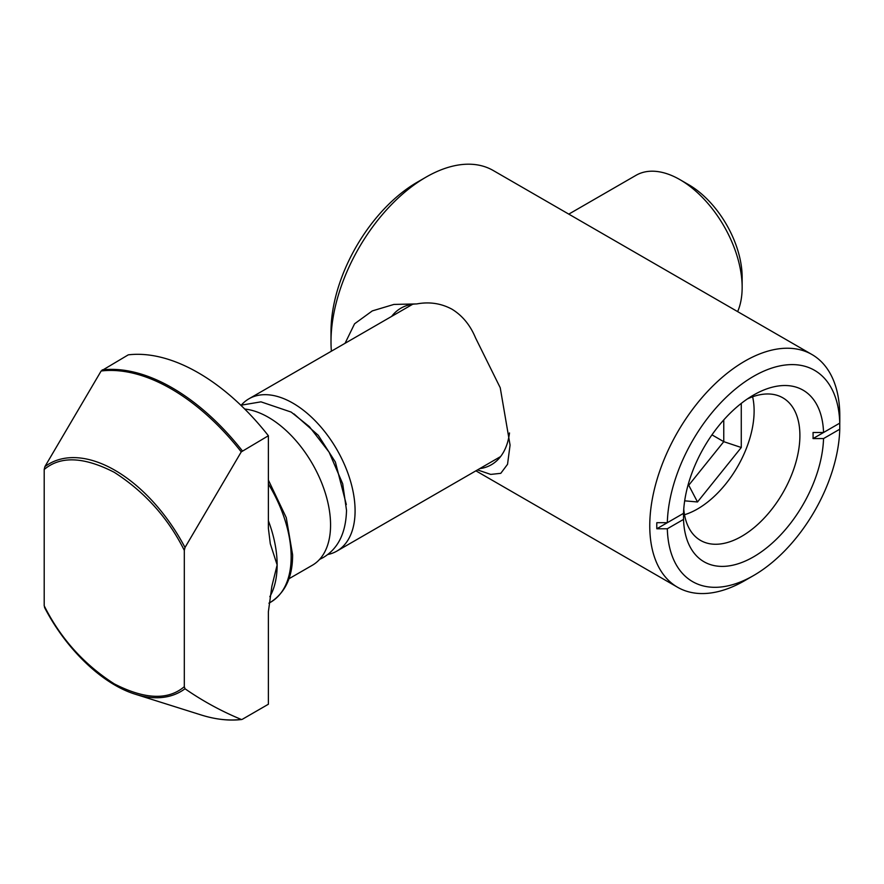 <?xml version="1.0" encoding="UTF-8"?>
<svg xmlns="http://www.w3.org/2000/svg" width="884" height="884" viewBox="0 0 884 884"><rect width="100%" height="100%" fill="white"/><g stroke="black" fill="none" stroke-linecap="round" stroke-linejoin="round"><path stroke-width="1.33" d="M752.615 396.783A80.079 46.233 -60 0 1 754.118 410.905A80.079 46.233 -60 0 1 697.498 508.985A80.079 46.233 -60 0 1 684.514 514.731M697.498 508.985L695.907 509.891L697.498 508.985M684.68 500.83L697.498 501.979L741.278 447.503L741.278 403.38M723.764 419.922L723.764 441.668L741.278 447.503M711.963 434.851L723.764 441.668L688.735 485.25L697.498 501.979M688.095 484.874L688.735 485.25L688.006 485.183M345.058 343.301L354.572 323.798L372.286 310.914L393.91 304.428L416.762 303.93C429.403 301.588 441.16 303.356 452.033 309.234C462.431 315.632 470.255 325.168 475.526 337.854L500.233 387.744L510.068 445.105L507.538 464.31L500.786 473.327L490.731 474.41L477.515 469.901M839.756 429.215A121.992 70.433 -60 0 1 753.544 575.561L744.781 580.611A134.379 77.582 -60 0 1 677.597 587.274A134.379 77.582 -60 0 1 657 479.592A134.379 77.582 -60 0 1 744.781 361.18A134.379 77.582 -60 0 1 811.965 354.528A134.379 77.582 -60 0 1 839.8 416.044L839.8 420.088A129.418 74.72 -60 0 1 839.767 423.138L823.545 432.497A99.074 57.206 120 0 0 753.544 395.06L753.544 395.06A99.074 57.206 120 0 0 683.531 513.339L667.321 522.698A121.992 70.433 -60 0 1 753.544 376.352A121.992 70.433 -60 0 1 839.756 423.138L813.037 438.574L823.545 438.563L839.756 429.215L839.767 417.071A129.418 74.72 -60 0 1 839.8 420.088M331.003 341.721L331.003 331.611A121.992 70.433 120 0 1 417.259 182.203L426.022 177.143A134.379 77.582 120 0 0 331.003 341.721A134.379 77.582 120 0 0 331.378 351.202M391.645 316.406A90.411 52.2 60 0 1 400.938 308.162A90.411 52.2 60 0 1 416.762 303.93M744.781 580.611L753.544 575.561A121.992 70.433 -60 0 1 667.321 528.765L683.531 519.405A99.074 57.206 120 0 0 753.544 556.854A99.074 57.206 120 0 0 823.545 438.563M683.531 519.405L683.531 513.339L656.812 528.765L667.321 528.765M656.812 528.765A129.418 74.72 -60 0 1 656.812 522.698L667.321 522.698M747.345 398.949A82.323 47.526 -60 0 1 782.848 397.822A82.323 47.526 -60 0 1 795.467 463.791A82.323 47.526 -60 0 1 741.687 536.334A82.323 47.526 -60 0 1 700.537 540.411A82.323 47.526 -60 0 1 683.752 509.085M823.545 432.497L813.037 432.508A91.649 52.907 -60 0 1 813.037 438.574M811.965 354.528L493.206 170.49A134.379 77.582 120 0 0 426.022 177.143L417.259 182.203M479.647 468.664A90.411 52.2 -120 0 0 491.349 464.752A90.411 52.2 -120 0 0 509.493 432.939M241.376 405.016A87.936 50.764 60 0 1 248.945 398.794A87.936 50.764 60 0 1 292.902 403.148A87.936 50.764 60 0 1 350.351 480.631A87.936 50.764 60 0 1 336.87 551.097A87.936 50.764 60 0 1 327.699 554.533M737.643 311.61A87.936 50.764 -120 0 0 742.151 287.366A87.936 50.764 -120 0 0 679.984 179.673L679.984 179.673A87.936 50.764 -120 0 0 636.016 175.319L568.788 214.127M742.151 287.366L742.151 277.256A75.549 43.614 -120 0 0 688.735 184.734L679.984 179.673L688.735 184.734M288.913 578.777L312.35 565.252A87.936 50.764 -120 0 0 325.831 494.786A87.936 50.764 -120 0 0 268.382 417.303A87.936 50.764 -120 0 0 244.735 409.049M242.315 719.3L268.382 704.239L268.382 611.684L271.863 586.269L277.145 564.942L270.305 543.804L268.382 528.301L268.382 435.746A191.961 110.831 -120 0 0 198.325 372.805A191.961 110.831 -120 0 0 128.268 354.849L101.141 370.993L44.896 466.608L44.2 469.492L44.2 605.783L44.896 607.861M185.01 688.758A131.528 75.936 60 0 1 135.561 694.305L201.198 714.979A191.463 110.544 -120 0 0 241.255 719.432C221.376 711.211 202.624 700.99 185.01 688.758L184.314 686.68L184.314 550.389L185.01 547.505L241.255 451.89L268.382 435.746M346.318 504.532L335.39 462.067L318.273 435.304L293.985 413.9M268.382 484.012A99.074 57.206 60 0 1 291.156 556.854A99.074 57.206 60 0 1 270.637 602.203C285.366 592.578 292.692 576.777 292.604 554.832L286.261 517.637L268.382 480.078M268.382 520.72A99.074 57.206 60 0 1 277.145 564.942A99.074 57.206 60 0 1 269.83 596.7M102.19 369.91A191.961 110.831 60 0 1 172.258 387.866A191.961 110.831 60 0 1 242.315 450.807M44.896 466.608A131.528 75.936 60 0 1 114.953 470.288A131.528 75.936 60 0 1 185.01 547.505M241.255 451.89A191.463 110.544 -120 0 0 171.198 388.883A191.463 110.544 -120 0 0 101.141 370.993M184.314 686.68C168.082 700.415 144.722 699.476 114.257 683.862C83.792 664.293 60.444 638.27 44.2 605.783M44.2 469.492C60.444 455.757 83.792 456.697 114.257 472.31C144.722 491.869 168.082 517.902 184.314 550.389M240.846 405.237L260.968 401.844L291.19 412.088L309.4 426.663L329.102 452.177L342.705 483.824L346.517 510.333C345.909 532.997 338.108 548.754 323.113 557.605L319.544 559.439M677.597 587.274L475.901 470.829M336.87 551.097L500.587 456.575M268.913 603.197L270.637 602.203M248.945 398.794L412.729 304.229M241.752 719.499C229.144 720.99 215.63 719.488 201.198 714.979M44.52 607.407C66.256 649.596 102.743 684.393 135.561 694.305"/></g></svg>
